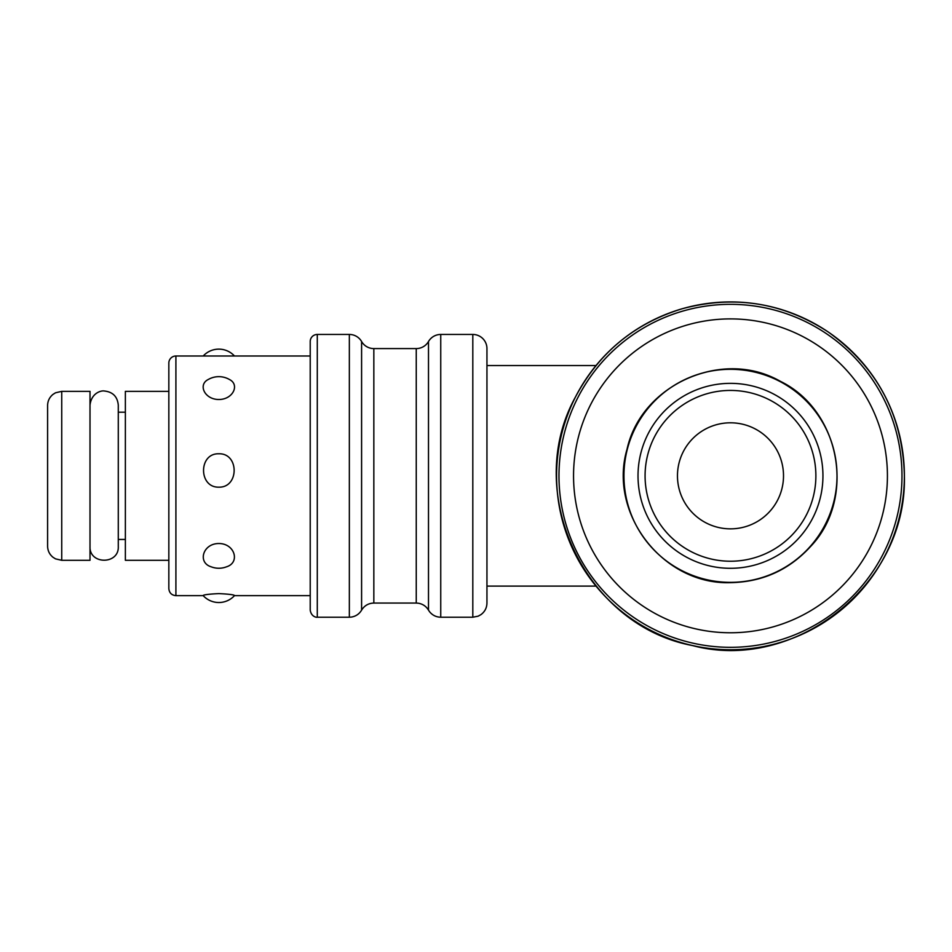<?xml version="1.0" encoding="UTF-8"?>
<svg xmlns="http://www.w3.org/2000/svg" width="952" height="952" viewBox="0 0 952 952"><rect width="100%" height="100%" fill="white"/><g stroke="black" fill="none" stroke-linecap="round" stroke-linejoin="round"><path stroke-width="1.43" d="M677.467 475.833A53.014 53.014 0 0 1 756.995 429.911A53.014 53.014 0 0 1 756.995 521.744A53.014 53.014 0 0 1 677.467 475.833M901.972 475.833A171.491 171.491 0 0 0 644.73 327.31A171.491 171.491 0 0 0 644.73 624.345A171.491 171.491 0 0 0 901.972 475.833M887.419 475.833A156.937 156.937 0 0 1 652.013 611.743A156.937 156.937 0 0 1 652.013 339.923A156.937 156.937 0 0 1 887.419 475.833M61.737 391.355L90.012 391.355L90.012 560.3L61.737 560.3L55.513 558.86L52.991 557.265C49.492 554.397 47.695 550.696 47.6 546.162L47.6 405.493C47.695 400.97 49.492 397.27 52.991 394.39L55.513 392.795L61.737 391.355L61.737 560.3M218.841 543.521C234.894 543.485 240.356 562.632 226.493 566.821A21.206 21.206 0 0 1 211.201 566.821C197.338 562.632 202.8 543.485 218.841 543.521M218.841 453.783C239.238 453.116 239.238 487.71 218.841 487.162C198.456 487.71 198.456 453.116 218.841 453.783M229.373 379.467C239.963 384.572 233.121 399.554 218.841 399.495C204.573 399.554 197.73 384.572 208.31 379.467A21.206 21.206 0 0 1 229.384 379.467M310.221 356L175.906 356A7.069 7.069 0 0 0 168.837 363.081L168.837 588.586C169.254 592.87 171.61 595.238 175.906 595.654L175.906 356M218.841 593.608C228.849 594.096 234.085 594.75 234.549 595.559A21.206 21.206 0 0 1 203.133 595.559C203.609 594.75 208.845 594.096 218.841 593.608M472.811 334.45L472.811 617.217L478.118 616.182L480.938 614.635C484.818 611.755 486.817 607.9 486.948 603.068L486.948 348.587A14.137 14.137 0 0 0 472.811 334.45L440.74 334.45A14.137 14.137 0 0 0 428.495 341.518A14.137 14.137 0 0 1 416.25 348.587L373.838 348.587A14.137 14.137 0 0 1 361.593 341.518A14.137 14.137 0 0 0 349.348 334.45L317.29 334.45A7.069 7.069 0 0 0 310.221 341.518L310.221 610.137C311.34 617.336 317.313 617.515 317.29 617.217L317.29 334.45M125.366 539.451L118.286 539.451M168.837 391.355L125.366 391.355L125.366 560.3L168.837 560.3M596 586.111L486.948 586.111M638.018 475.833A92.463 92.463 0 0 1 730.481 383.358A92.463 92.463 0 0 1 822.944 475.833A92.463 92.463 0 0 1 730.481 568.296A92.463 92.463 0 0 1 638.018 475.833M904.376 475.833A173.895 173.895 0 0 1 643.528 626.428A173.895 173.895 0 0 1 643.528 325.227A173.895 173.895 0 0 1 904.376 475.833C907.256 586.408 793.04 672.647 692.544 645.563C584.909 625.5 522.362 492.589 575.52 396.877C598.867 352.859 634.341 323.502 681.965 308.817C734.159 294.787 782.925 302.51 828.24 331.986C877.375 367.353 902.77 415.298 904.4 475.833M317.29 617.217L349.348 617.217L349.348 334.45M472.811 617.217L440.74 617.217L440.74 334.45M416.25 348.587L416.25 603.068L418.321 603.223C422.759 603.985 426.163 606.281 428.495 610.137L428.495 341.518M416.25 603.068L373.838 603.068L373.838 348.587M349.348 617.217L351.264 617.086C355.774 616.361 359.225 614.052 361.593 610.137L361.593 341.518M730.481 582.35A106.529 106.529 0 0 1 623.953 475.833A106.529 106.529 0 0 1 730.481 369.305A106.529 106.529 0 0 1 837.01 475.833A106.529 106.529 0 0 1 730.481 582.35M730.481 561.228A85.394 85.394 0 0 1 656.523 433.136A85.394 85.394 0 0 1 804.44 433.136A85.394 85.394 0 0 1 730.481 561.228M486.948 365.544L596 365.544M90.012 405.135C91.392 392.795 101.376 390.368 104.292 390.998C112.812 391.903 117.477 396.615 118.286 405.135L118.286 546.519C119.167 564.762 89.143 564.762 90.012 546.519M234.466 356A21.206 21.206 0 0 0 203.216 356M310.221 595.654L234.466 595.654M203.216 595.654L175.906 595.654M428.495 610.137L429.661 611.85C432.541 615.325 436.23 617.11 440.74 617.217M361.593 610.137L362.319 609.018C365.199 605.174 369.031 603.199 373.838 603.068M118.286 412.204L125.366 412.204M730.481 582.648C663.282 585.04 607.983 513.759 627.023 449.261C641.41 383.585 724.21 347.754 781.937 382.228C842.294 413.406 854.92 500.395 810.604 546.472C789.077 569.998 762.373 582.065 730.481 582.648C663.282 585.04 607.983 513.759 627.023 449.261C642.219 383.049 723.33 349.194 778.974 380.657C839.938 409.027 856.848 497.646 810.604 546.472C789.077 569.998 762.373 582.065 730.481 582.648"/></g></svg>
